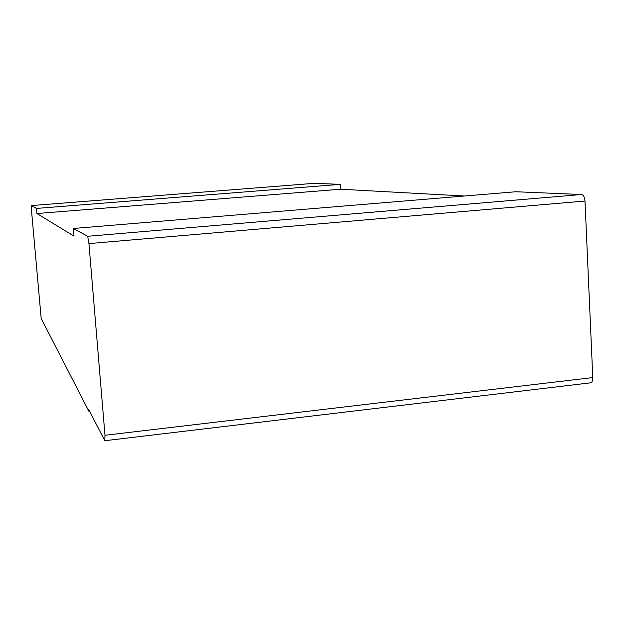 <?xml version="1.0" encoding="UTF-8"?>
<svg xmlns="http://www.w3.org/2000/svg" width="624" height="624" viewBox="0 0 624 624"><rect width="100%" height="100%" fill="white"/><g stroke="black" fill="none" stroke-linecap="round" stroke-linejoin="round"><path stroke-width="0.94" d="M89.474 411.161L88.858 411.232L88.733 409.742L104.785 440.552L104.98 435.271L88.936 243.594L87.68 236.27L73.359 228.485L74.014 236.145L36.917 213.525L340.564 189.22L464.389 196.014M314.66 183.292L340.252 184.361L340.564 189.22M340.252 184.361L36.473 208.424L36.917 213.525M36.473 208.424L31.255 205.585L31.387 209.258L41.184 318.466L88.858 411.232M314.691 183.292L31.247 205.585L314.722 183.292M73.359 228.485L515.822 191.747L581.63 194.509C583.518 194.977 584.633 197.153 585 201.037L592.784 377.582C592.816 380.687 592.106 382.434 590.655 382.824L104.933 440.708M592.784 377.582L104.98 435.271M88.936 243.594L585 201.037M87.68 236.27L581.63 194.509"/></g></svg>
